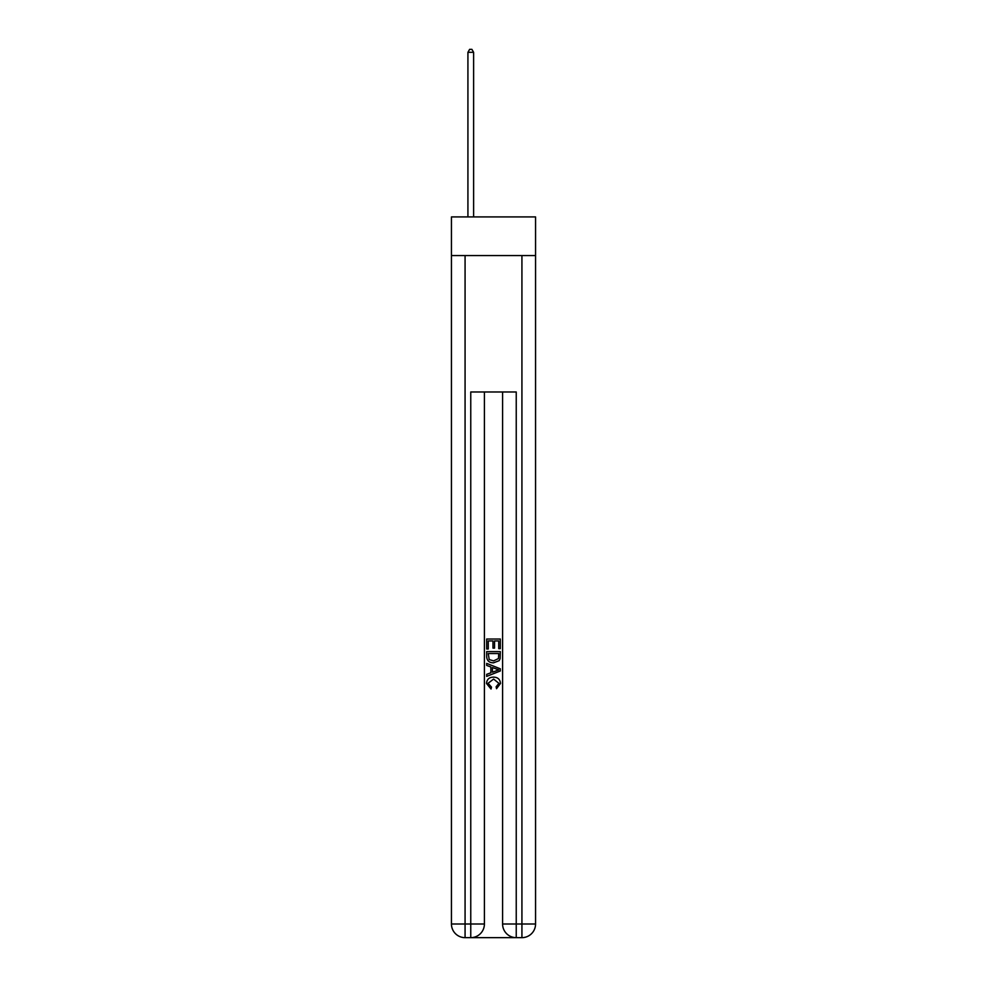 <?xml version="1.0" encoding="UTF-8"?>
<svg xmlns="http://www.w3.org/2000/svg" width="987" height="987" viewBox="0 0 987 987"><rect width="100%" height="100%" fill="white"/><g stroke="black" fill="none" stroke-linecap="round" stroke-linejoin="round"><path stroke-width="1.48" d="M535.559 255.571L535.559 216.918L451.441 216.918L451.441 255.571L535.559 255.571L535.559 924.005L521.926 924.005L521.926 255.571M471.786 937.65L515.214 937.65M516.238 937.65L516.238 924.005L502.593 924.005A13.645 13.645 0 0 0 516.238 937.65L521.926 937.65L521.926 924.005L516.238 924.005L516.238 391.987L470.762 391.987L470.762 924.005L451.441 924.005L451.441 255.571M484.407 391.987L484.407 924.005A13.645 13.645 0 0 1 470.762 937.65L465.074 937.65A13.645 13.645 0 0 1 451.441 924.005M502.593 924.005L502.593 391.987M521.926 937.65A13.645 13.645 0 0 0 535.559 924.005M486.677 648.99L486.677 639.021L500.323 639.021L500.323 648.644L498.743 648.644L498.743 640.945L494.549 640.945L494.549 648.114L492.969 648.114L492.969 640.945L488.257 640.945L488.257 648.99L486.677 648.99M486.677 656.503L486.677 651.617L500.323 651.617L500.125 658.687L499.151 660.673L493.574 662.808C489.207 662.82 486.912 660.722 486.677 656.503M488.257 653.542L489.219 659.575L493.599 660.883L498.46 658.551L498.743 653.542L488.257 653.542M486.677 665.423L486.677 663.387L500.323 668.804L500.323 670.975L486.677 676.391L486.677 674.343L490.872 672.801L490.872 666.978L486.677 665.423M496.227 668.952L492.451 667.557L492.451 672.221L498.743 669.889L496.227 668.952M488.084 683.288L491.489 687.112L491.045 689.037L486.505 683.473C486.875 679.278 489.244 677.168 493.599 677.144C497.793 677.23 500.088 679.327 500.495 683.436L496.535 688.692L496.116 686.767L498.916 683.337L493.611 679.068L488.084 683.288M473.612 216.918L473.612 52.311L467.924 52.311L467.924 216.918M467.924 52.311L469.627 49.35L471.897 49.35L473.612 52.311M465.074 255.571L465.074 937.65M484.407 924.005L470.762 924.005L470.762 937.65"/></g></svg>

